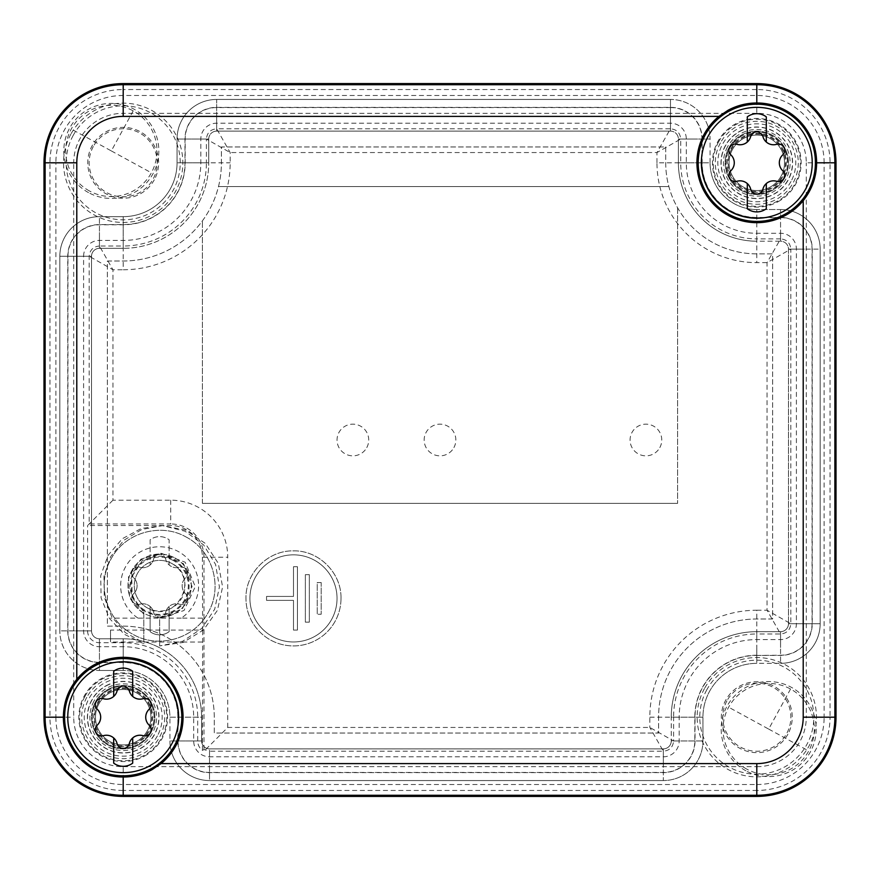 <?xml version="1.0" encoding="UTF-8"?>
<svg xmlns="http://www.w3.org/2000/svg" width="880" height="880" viewBox="0 0 880 880"><rect width="100%" height="100%" fill="white"/><g stroke="black" fill="none" stroke-linecap="round" stroke-linejoin="round"><path stroke-width="0.66" stroke-dasharray="4.4 3.3" d="M341 598.4C341.638 573.023 318.857 550.242 293.48 550.88C268.103 550.242 245.322 573.023 245.96 598.4A47.52 47.52 0 0 0 293.48 645.92A47.52 47.52 0 0 0 341 598.4C341.638 573.023 318.857 550.242 293.48 550.88C268.103 550.242 245.322 573.023 245.96 598.4A47.52 47.52 0 0 0 293.48 645.92A47.52 47.52 0 0 0 341 598.4M659.824 447.59A15.84 15.84 0 0 0 653.51 426.096A15.84 15.84 0 0 0 632.016 432.41A15.84 15.84 0 0 0 638.33 453.904A15.84 15.84 0 0 0 659.824 447.59M366.784 447.59A15.84 15.84 0 0 0 360.47 426.096A15.84 15.84 0 0 0 338.976 432.41A15.84 15.84 0 0 0 345.29 453.904A15.84 15.84 0 0 0 366.784 447.59M453.904 447.59A15.84 15.84 0 0 0 447.59 426.096A15.84 15.84 0 0 0 426.096 432.41A15.84 15.84 0 0 0 432.41 453.904A15.84 15.84 0 0 0 453.904 447.59M249.92 598.4A43.56 43.56 0 0 0 293.48 641.96A43.56 43.56 0 0 0 337.04 598.4A43.56 43.56 0 0 0 293.48 554.84A43.56 43.56 0 0 0 249.92 598.4A43.56 43.56 0 0 0 293.48 641.96A43.56 43.56 0 0 0 337.04 598.4A43.56 43.56 0 0 0 293.48 554.84A43.56 43.56 0 0 0 249.92 598.4M112.948 500.192L87.604 525.536L170.72 525.536A31.68 31.68 0 0 1 202.4 557.216L227.744 557.216A57.024 57.024 0 0 0 170.72 500.192L112.948 500.192L112.948 269.764L99.44 246.004L123.2 246.004L123.2 269.764A106.964 106.964 0 0 0 230.164 162.8L230.164 152.548L216.656 128.788L670.472 128.788L656.964 152.548L680.724 139.04L680.724 162.8L656.964 162.8A99.836 99.836 0 0 0 756.8 262.636L767.052 262.636L790.812 249.128L790.812 623.744L767.052 610.236L780.56 633.996L756.8 633.996L756.8 610.236A106.964 106.964 0 0 0 649.836 717.2L649.836 727.452L663.344 751.212L209.528 751.212L209.528 756.8A15.84 15.84 0 0 1 193.688 740.96L193.688 717.2A70.488 70.488 0 0 0 123.2 646.712L99.44 646.712A15.84 15.84 0 0 1 83.6 630.872L83.6 256.256L89.188 256.256L112.948 269.764L123.2 269.764M193.688 717.2L197.692 717.2L197.692 740.96A11.836 11.836 0 0 0 202.4 750.398L203.984 749.573L209.528 751.212M649.836 717.2L673.596 717.2L673.596 740.96L649.836 727.452L227.744 727.452L205.117 750.079M756.8 610.236L767.052 610.236L767.052 262.636L780.56 238.876L756.8 238.876L756.8 262.636M656.964 162.8L656.964 152.548L230.164 152.548L206.404 139.04L206.404 162.8L230.164 162.8M202.4 557.216L202.675 630.08L110.528 630.08L110.528 642.015L110.528 630.08M202.4 750.398L202.675 630.08M83.6 256.256A15.84 15.84 0 0 1 99.44 240.416L123.2 240.416A77.616 77.616 0 0 0 200.816 162.8L200.816 139.04A15.84 15.84 0 0 1 216.656 123.2L670.472 123.2A15.84 15.84 0 0 1 686.312 139.04L686.312 162.8A70.488 70.488 0 0 0 756.8 233.288L780.56 233.288A15.84 15.84 0 0 1 796.4 249.128L796.4 623.744A15.84 15.84 0 0 1 780.56 639.584L756.8 639.584A77.616 77.616 0 0 0 679.184 717.2L679.184 740.96A15.84 15.84 0 0 1 663.344 756.8L209.528 756.8M83.6 630.872L87.604 630.872L87.604 525.536M297.44 630.08L297.44 566.72L293.48 566.72L293.48 596.42L266.552 596.42L266.552 600.38L293.48 600.38L293.48 630.08L297.44 630.08L297.44 566.72L293.48 566.72L293.48 596.42L266.552 596.42L266.552 600.38L293.48 600.38L293.48 630.08L297.44 630.08M309.32 622.16L309.32 574.64L305.36 574.64L305.36 622.16L309.32 622.16L309.32 574.64L305.36 574.64L305.36 622.16L309.32 622.16M321.2 582.56L317.24 582.56L317.24 614.24L321.2 614.24L321.2 582.56L317.24 582.56L317.24 614.24L321.2 614.24L321.2 582.56M87.604 630.872A11.836 11.836 0 0 0 99.44 642.708L123.2 642.708A74.492 74.492 0 0 1 197.692 717.2M202.4 642.015L110.528 642.015M202.4 618.145L181.258 618.145A38.962 38.962 0 0 0 178.31 551.529A38.962 38.962 0 0 0 126.291 565.554A38.962 38.962 0 0 0 138.006 618.145L110.528 618.145M181.258 618.145L138.006 618.145M756.8 655.424L780.56 655.226A31.482 31.482 0 0 0 812.042 623.744L812.042 249.128A31.482 31.482 0 0 0 780.56 217.646L780.56 217.448A31.68 31.68 0 0 1 812.24 249.128L812.24 623.744A31.68 31.68 0 0 1 780.56 655.424L756.8 655.424A61.776 61.776 0 0 0 695.024 717.2L695.024 740.96A31.68 31.68 0 0 1 663.344 772.64L209.528 772.64A31.68 31.68 0 0 1 177.848 740.96L177.848 717.2A54.648 54.648 0 0 0 123.2 662.552L99.44 662.552A31.68 31.68 0 0 1 67.76 630.872L67.76 256.256A31.68 31.68 0 0 1 99.44 224.576L123.2 224.576A61.776 61.776 0 0 0 184.976 162.8L184.976 139.04A31.68 31.68 0 0 1 216.656 107.36L670.472 107.36A31.68 31.68 0 0 1 702.152 139.04L702.152 162.8A54.648 54.648 0 0 0 756.8 217.448L780.56 217.448M702.152 162.8L701.954 162.8A54.846 54.846 0 0 0 756.8 217.646L780.56 217.646M701.954 162.8L701.954 139.04A31.482 31.482 0 0 0 670.472 107.558L670.472 107.36M756.8 655.226A61.974 61.974 0 0 0 694.826 717.2L694.826 740.96A31.482 31.482 0 0 1 663.344 772.442L209.528 772.442A31.482 31.482 0 0 1 178.046 740.96L178.046 717.2A54.846 54.846 0 0 0 123.2 662.354L99.44 662.354A31.482 31.482 0 0 1 67.958 630.872L67.958 256.256A31.482 31.482 0 0 1 99.44 224.774L123.2 224.774A61.974 61.974 0 0 0 185.174 162.8L185.174 139.04A31.482 31.482 0 0 1 216.656 107.558L670.472 107.558M173.382 560.571A28.666 28.666 0 0 0 134.475 571.978A28.666 28.666 0 0 0 145.882 610.885A28.666 28.666 0 0 0 184.789 599.478A28.666 28.666 0 0 0 173.382 560.571M824.12 162.8A67.32 67.32 0 0 0 756.8 95.48L123.2 95.48A67.32 67.32 0 0 0 55.88 162.8L44 162.8A79.2 79.2 0 0 1 123.2 83.6L756.8 83.6A79.2 79.2 0 0 1 836 162.8L824.12 162.8L824.12 717.2L836 717.2A79.2 79.2 0 0 1 756.8 796.4L756.8 784.52L123.2 784.52L123.2 796.4A79.2 79.2 0 0 1 44 717.2L55.88 717.2L55.88 162.8M55.88 717.2A67.32 67.32 0 0 0 123.2 784.52M756.8 784.52A67.32 67.32 0 0 0 824.12 717.2M718.575 141.911A43.56 43.56 0 0 0 735.911 201.025A43.56 43.56 0 0 0 795.025 183.689A43.56 43.56 0 0 0 777.689 124.575A43.56 43.56 0 0 0 718.575 141.911M704.451 688.6A59.653 59.653 0 0 0 728.2 769.549A59.653 59.653 0 0 0 809.149 745.8A59.653 59.653 0 0 0 785.4 664.851A59.653 59.653 0 0 0 704.451 688.6M70.851 134.2A59.653 59.653 0 0 0 94.6 215.149A59.653 59.653 0 0 0 175.549 191.4A59.653 59.653 0 0 0 151.8 110.451A59.653 59.653 0 0 0 70.851 134.2M84.975 696.311A43.56 43.56 0 0 0 102.311 755.425A43.56 43.56 0 0 0 161.425 738.089A43.56 43.56 0 0 0 144.089 678.975A43.56 43.56 0 0 0 84.975 696.311M44 162.8L44 717.2L49.951 717.2L49.951 162.8L44 162.8M123.2 796.4L756.8 796.4L756.8 790.449L123.2 790.449L123.2 796.4M836 717.2L836 162.8L830.049 162.8L830.049 717.2L836 717.2M720.39 142.912A41.481 41.481 0 0 0 736.912 199.21A41.481 41.481 0 0 0 793.21 182.688A41.481 41.481 0 0 0 776.688 126.39A41.481 41.481 0 0 0 720.39 142.912M706.761 689.865A57.024 57.024 0 0 0 729.465 767.239A57.024 57.024 0 0 0 806.839 744.535A57.024 57.024 0 0 0 784.135 667.161A57.024 57.024 0 0 0 706.761 689.865M73.161 135.465A57.024 57.024 0 0 0 95.865 212.839A57.024 57.024 0 0 0 173.239 190.135A57.024 57.024 0 0 0 150.535 112.761A57.024 57.024 0 0 0 73.161 135.465M86.79 697.312A41.481 41.481 0 0 0 103.312 753.61A41.481 41.481 0 0 0 159.61 737.088A41.481 41.481 0 0 0 143.088 680.79A41.481 41.481 0 0 0 86.79 697.312M787.897 734.195A35.442 35.442 0 0 1 739.805 748.297A35.442 35.442 0 0 1 725.703 700.205A35.442 35.442 0 0 1 773.795 686.103A35.442 35.442 0 0 1 787.897 734.195M154.297 179.795A35.442 35.442 0 0 1 106.205 193.897A35.442 35.442 0 0 1 92.103 145.805A35.442 35.442 0 0 1 140.195 131.703A35.442 35.442 0 0 1 154.297 179.795M726.913 700.876A34.056 34.056 0 0 0 740.476 747.087A34.056 34.056 0 0 0 786.687 733.524A34.056 34.056 0 0 0 773.124 687.313A34.056 34.056 0 0 0 726.913 700.876M93.313 146.476A34.056 34.056 0 0 0 106.876 192.687A34.056 34.056 0 0 0 153.087 179.124A34.056 34.056 0 0 0 139.524 132.913A34.056 34.056 0 0 0 93.313 146.476M727.54 146.817A33.341 33.341 0 0 0 740.817 192.06A33.341 33.341 0 0 0 786.06 178.783A33.341 33.341 0 0 0 772.783 133.54A33.341 33.341 0 0 0 727.54 146.817M93.94 701.217A33.341 33.341 0 0 0 107.217 746.46A33.341 33.341 0 0 0 152.46 733.183A33.341 33.341 0 0 0 139.183 687.94A33.341 33.341 0 0 0 93.94 701.217M731.643 149.05A28.666 28.666 0 0 0 743.05 187.957A28.666 28.666 0 0 0 781.957 176.55A28.666 28.666 0 0 0 770.55 137.643A28.666 28.666 0 0 0 731.643 149.05M98.043 703.45A28.666 28.666 0 0 0 109.45 742.357A28.666 28.666 0 0 0 148.357 730.95A28.666 28.666 0 0 0 136.95 692.043A28.666 28.666 0 0 0 98.043 703.45M784.597 177.991A31.68 31.68 0 0 1 741.609 190.597A31.68 31.68 0 0 1 729.003 147.609A31.68 31.68 0 0 1 771.991 135.003A31.68 31.68 0 0 1 784.597 177.991A31.68 31.68 0 0 1 741.609 190.597A31.68 31.68 0 0 1 729.003 147.609A31.68 31.68 0 0 1 771.991 135.003A31.68 31.68 0 0 1 784.597 177.991A31.68 31.68 0 0 1 741.609 190.597A31.68 31.68 0 0 1 729.003 147.609A31.68 31.68 0 0 1 771.991 135.003A31.68 31.68 0 0 1 784.597 177.991M150.997 732.391A31.68 31.68 0 0 1 108.009 744.997A31.68 31.68 0 0 1 95.403 702.009A31.68 31.68 0 0 1 138.391 689.403A31.68 31.68 0 0 1 150.997 732.391A31.68 31.68 0 0 1 108.009 744.997A31.68 31.68 0 0 1 95.403 702.009A31.68 31.68 0 0 1 138.391 689.403A31.68 31.68 0 0 1 150.997 732.391A31.68 31.68 0 0 1 108.009 744.997A31.68 31.68 0 0 1 95.403 702.009A31.68 31.68 0 0 1 138.391 689.403A31.68 31.68 0 0 1 150.997 732.391M186.208 537.075C212.575 550.605 223.157 586.674 208.285 612.304C194.755 638.671 158.686 649.253 133.056 634.381C106.689 620.851 96.107 584.782 110.979 559.152C124.509 532.785 160.578 522.203 186.208 537.075C212.575 550.605 223.157 586.674 208.285 612.304C194.755 638.671 158.686 649.253 133.056 634.381C106.689 620.851 96.107 584.782 110.979 559.152C124.509 532.785 160.578 522.203 186.208 537.075M171.787 563.486A25.344 25.344 0 0 1 181.874 597.883A25.344 25.344 0 0 1 147.477 607.97A25.344 25.344 0 0 1 137.39 573.573A25.344 25.344 0 0 1 171.787 563.486C201.212 577.797 175.428 625.009 147.477 607.97A25.344 25.344 0 0 1 137.39 573.573A25.344 25.344 0 0 1 171.787 563.486M139.755 604.23A10.923 10.923 0 0 1 150.128 606.496L150.128 631.664A15.84 15.84 0 0 0 169.136 631.664L169.136 606.496A10.923 10.923 0 0 1 179.509 604.23A6.259 6.259 0 0 0 185.592 593.681A10.923 10.923 0 0 1 185.592 577.775A6.259 6.259 0 0 0 179.509 567.226A10.923 10.923 0 0 1 169.136 564.96L169.136 539.792A15.84 15.84 0 0 0 150.128 539.792L150.128 564.96A10.923 10.923 0 0 1 139.755 567.226A6.259 6.259 0 0 0 133.672 577.775A10.923 10.923 0 0 1 133.672 593.681A6.259 6.259 0 0 0 139.755 604.23A6.259 6.259 0 0 1 133.672 593.681A10.923 10.923 0 0 0 133.672 577.775A6.259 6.259 0 0 1 139.755 567.226A10.923 10.923 0 0 0 153.538 559.262A10.923 10.923 0 0 1 150.128 564.96L150.128 539.792A15.84 15.84 0 0 1 169.136 539.792L169.136 564.96A10.923 10.923 0 0 1 165.759 559.405A10.923 10.923 0 0 0 179.509 567.226A6.259 6.259 0 0 1 185.592 577.775A10.923 10.923 0 0 0 185.592 593.681A6.259 6.259 0 0 1 179.509 604.23A10.923 10.923 0 0 0 165.726 612.194A10.923 10.923 0 0 1 169.136 606.496L169.136 631.664A15.84 15.84 0 0 1 150.128 631.664L150.128 606.496A10.923 10.923 0 0 1 153.538 612.194A10.923 10.923 0 0 0 139.755 604.23M174.823 557.931A31.68 31.68 0 0 1 187.429 600.919A31.68 31.68 0 0 1 144.441 613.525A31.68 31.68 0 0 1 131.835 570.537A31.68 31.68 0 0 1 174.823 557.931A31.68 31.68 0 0 1 187.429 600.919A31.68 31.68 0 0 1 144.441 613.525A31.68 31.68 0 0 1 131.835 570.537A31.68 31.68 0 0 1 174.823 557.931M153.538 612.194A6.259 6.259 0 0 0 165.726 612.194A6.259 6.259 0 0 1 153.538 612.194M165.748 559.405A6.259 6.259 0 0 0 153.538 559.262A6.259 6.259 0 0 1 165.748 559.405M143.792 614.075L129.646 598.18L128.48 576.565L140.954 559.163L161.216 553.3L183.546 563.761L192.093 586.608L182.391 608.894L159.632 618.2L159.632 645.92L159.632 618.2L184.008 610.522L195.272 586.674L185.196 562.232L161.216 553.3L142.296 560.648L131.681 577.016L132.253 596.343L143.792 612.084L143.792 643.764L124.333 634.293L109.406 618.354L101.112 597.916L100.694 575.795L108.174 555.148L122.375 538.692L141.328 528.44L162.569 525.613L185.592 530.123L205.26 543.378L218.306 563.387L222.596 586.971L217.404 610.39L203.511 629.926L183.128 642.444L159.632 645.92L182.644 641.289L201.894 628.309L214.676 609.235L219.417 586.916L215.578 564.421L203.61 544.907L185.075 531.245L162.569 525.613L141.702 529.529L123.761 540.342L110.726 556.545L103.972 576.224L104.269 597.102L111.661 616.693L125.334 632.599L143.792 642.84L143.792 643.764M143.792 612.084L143.792 642.84M670.472 99.44L216.656 99.44A39.6 39.6 0 0 0 177.056 139.04A39.6 39.6 0 0 1 216.656 99.44L216.656 115.28L216.656 99.44L670.472 99.44A39.6 39.6 0 0 1 710.072 139.04A39.6 39.6 0 0 0 670.472 99.44A39.6 39.6 0 0 1 710.072 139.04L694.232 139.04L710.072 139.04L710.072 162.8A46.728 46.728 0 0 0 756.8 209.528A46.728 46.728 0 0 1 710.072 162.8L694.232 162.8L710.072 162.8A46.728 46.728 0 0 0 756.8 209.528L756.8 241.208A78.408 78.408 0 0 1 678.392 162.8L678.392 139.04L678.392 162.8A78.408 78.408 0 0 0 756.8 241.208L780.56 241.208A7.92 7.92 0 0 1 788.48 249.128L788.48 623.744L788.48 249.128A7.92 7.92 0 0 0 780.56 241.208L780.56 209.528L756.8 209.528L780.56 209.528A39.6 39.6 0 0 1 820.16 249.128A39.6 39.6 0 0 0 780.56 209.528A39.6 39.6 0 0 1 820.16 249.128L804.32 249.128L820.16 249.128L820.16 623.744A39.6 39.6 0 0 1 780.56 663.344A39.6 39.6 0 0 0 820.16 623.744A39.6 39.6 0 0 1 780.56 663.344L780.56 647.504L780.56 663.344L756.8 663.344A53.856 53.856 0 0 0 702.944 717.2A53.856 53.856 0 0 1 756.8 663.344L756.8 647.504L756.8 663.344A53.856 53.856 0 0 0 702.944 717.2L671.264 717.2A85.536 85.536 0 0 1 756.8 631.664L780.56 631.664L756.8 631.664A85.536 85.536 0 0 0 671.264 717.2L671.264 740.96A7.92 7.92 0 0 1 663.344 748.88L209.528 748.88A7.92 7.92 0 0 1 201.608 740.96L201.608 717.2L201.608 740.96A7.92 7.92 0 0 0 209.528 748.88L663.344 748.88A7.92 7.92 0 0 0 671.264 740.96L702.944 740.96L702.944 717.2L702.944 740.96A39.6 39.6 0 0 1 663.344 780.56A39.6 39.6 0 0 0 702.944 740.96A39.6 39.6 0 0 1 663.344 780.56L663.344 764.72L663.344 780.56L209.528 780.56A39.6 39.6 0 0 1 169.928 740.96A39.6 39.6 0 0 0 209.528 780.56A39.6 39.6 0 0 1 169.928 740.96L185.768 740.96L169.928 740.96L169.928 717.2A46.728 46.728 0 0 0 123.2 670.472A46.728 46.728 0 0 1 169.928 717.2L201.608 717.2A78.408 78.408 0 0 0 123.2 638.792A78.408 78.408 0 0 1 201.608 717.2A78.408 78.408 0 0 0 123.2 638.792L99.44 638.792A7.92 7.92 0 0 1 91.52 630.872L91.52 256.256A7.92 7.92 0 0 1 99.44 248.336L123.2 248.336L99.44 248.336A7.92 7.92 0 0 0 91.52 256.256L91.52 630.872A7.92 7.92 0 0 0 99.44 638.792L123.2 638.792L99.44 638.792L99.44 670.472A39.6 39.6 0 0 1 59.84 630.872A39.6 39.6 0 0 0 99.44 670.472L123.2 670.472A46.728 46.728 0 0 1 169.928 717.2L201.608 717.2L201.608 740.96A7.92 7.92 0 0 0 209.528 748.88L209.528 780.56L663.344 780.56L209.528 780.56L209.528 748.88L663.344 748.88A7.92 7.92 0 0 0 671.264 740.96L702.944 740.96L702.944 717.2L671.264 717.2A85.536 85.536 0 0 1 756.8 631.664L756.8 647.504L756.8 631.664L780.56 631.664A7.92 7.92 0 0 0 788.48 623.744A7.92 7.92 0 0 1 780.56 631.664A7.92 7.92 0 0 0 788.48 623.744L820.16 623.744L820.16 249.128L820.16 623.744L788.48 623.744L788.48 249.128A7.92 7.92 0 0 0 780.56 241.208L780.56 209.528L756.8 209.528L756.8 241.208A78.408 78.408 0 0 1 678.392 162.8L694.232 162.8L678.392 162.8L678.392 139.04A7.92 7.92 0 0 0 670.472 131.12L216.656 131.12L670.472 131.12A7.92 7.92 0 0 1 678.392 139.04A7.92 7.92 0 0 0 670.472 131.12L670.472 99.44L216.656 99.44A39.6 39.6 0 0 0 177.056 139.04L177.056 162.8A53.856 53.856 0 0 1 123.2 216.656L99.44 216.656A39.6 39.6 0 0 0 59.84 256.256A39.6 39.6 0 0 1 99.44 216.656L99.44 232.496L99.44 216.656L123.2 216.656L99.44 216.656A39.6 39.6 0 0 0 59.84 256.256L59.84 630.872L75.68 630.872L59.84 630.872L59.84 256.256L59.84 630.872A39.6 39.6 0 0 0 99.44 670.472L123.2 670.472L123.2 654.632L123.2 670.472L99.44 670.472L99.44 638.792A7.92 7.92 0 0 1 91.52 630.872L91.52 256.256L59.84 256.256L91.52 256.256A7.92 7.92 0 0 1 99.44 248.336L123.2 248.336A85.536 85.536 0 0 0 208.736 162.8A85.536 85.536 0 0 1 123.2 248.336A85.536 85.536 0 0 0 208.736 162.8L208.736 139.04A7.92 7.92 0 0 1 216.656 131.12A7.92 7.92 0 0 0 208.736 139.04L208.736 162.8L208.736 139.04L177.056 139.04L177.056 162.8A53.856 53.856 0 0 1 123.2 216.656A53.856 53.856 0 0 0 177.056 162.8L192.896 162.8L177.056 162.8L177.056 139.04L208.736 139.04A7.92 7.92 0 0 1 216.656 131.12L670.472 131.12L670.472 99.44M745.899 770.781A47.52 47.52 0 0 1 726.979 706.299A47.52 47.52 0 0 1 791.461 687.379A47.52 47.52 0 0 1 810.381 751.861A47.52 47.52 0 0 1 745.899 770.781M88.539 192.621A47.52 47.52 0 0 1 69.619 128.139A47.52 47.52 0 0 1 134.101 109.219A47.52 47.52 0 0 1 153.021 173.701A47.52 47.52 0 0 1 88.539 192.621M106.029 685.773A35.805 35.805 0 0 1 154.627 700.029A35.805 35.805 0 0 1 140.371 748.627A35.805 35.805 0 0 1 91.773 734.371A35.805 35.805 0 0 1 106.029 685.773M739.629 131.373A35.805 35.805 0 0 1 788.227 145.629A35.805 35.805 0 0 1 773.971 194.227A35.805 35.805 0 0 1 725.373 179.971A35.805 35.805 0 0 1 739.629 131.373M106.117 685.927A35.64 35.64 0 0 1 154.473 700.117A35.64 35.64 0 0 1 140.283 748.473A35.64 35.64 0 0 1 91.927 734.283A35.64 35.64 0 0 1 106.117 685.927M739.717 131.527A35.64 35.64 0 0 1 788.073 145.717A35.64 35.64 0 0 1 773.883 194.073A35.64 35.64 0 0 1 725.527 179.883A35.64 35.64 0 0 1 739.717 131.527M108.394 690.096A30.888 30.888 0 0 0 96.096 732.006A30.888 30.888 0 0 0 138.006 744.304A30.888 30.888 0 0 0 150.304 702.394A30.888 30.888 0 0 0 108.394 690.096A30.888 30.888 0 0 0 96.096 732.006A30.888 30.888 0 0 0 138.006 744.304A30.888 30.888 0 0 0 150.304 702.394A30.888 30.888 0 0 0 108.394 690.096M741.994 135.696A30.888 30.888 0 0 0 729.696 177.606A30.888 30.888 0 0 0 771.606 189.904A30.888 30.888 0 0 0 783.904 147.994A30.888 30.888 0 0 0 741.994 135.696C726.418 146.3 722.315 160.27 729.696 177.606C740.3 193.182 754.27 197.285 771.606 189.904C787.182 179.3 791.285 165.33 783.904 147.994C773.3 132.418 759.33 128.315 741.994 135.696M144.463 756.118A44.352 44.352 0 0 0 162.118 695.937A44.352 44.352 0 0 0 101.937 678.282A44.352 44.352 0 0 0 84.282 738.463A44.352 44.352 0 0 0 144.463 756.118M778.063 201.718A44.352 44.352 0 0 0 795.718 141.537A44.352 44.352 0 0 0 735.537 123.882A44.352 44.352 0 0 0 717.882 184.063A44.352 44.352 0 0 0 778.063 201.718M665.72 146.96L665.72 162.8A91.08 91.08 0 0 0 756.8 253.88L772.64 253.88L772.64 618.992L756.8 618.992A98.208 98.208 0 0 0 658.592 717.2L658.592 733.04L214.28 733.04L214.28 717.2A91.08 91.08 0 0 0 123.2 626.12L107.36 626.12L107.36 261.008L123.2 261.008A98.208 98.208 0 0 0 221.408 162.8L221.408 146.96L665.72 146.96L665.72 162.8A91.08 91.08 0 0 0 756.8 253.88L772.64 253.88L772.64 618.992L756.8 618.992A98.208 98.208 0 0 0 658.592 717.2L658.592 733.04L214.28 733.04L214.28 717.2A91.08 91.08 0 0 0 123.2 626.12L107.36 626.12L107.36 261.008L123.2 261.008A98.208 98.208 0 0 0 221.408 162.8L221.408 146.96L665.72 146.96M218.493 186.56L668.877 186.56L218.493 186.56M202.4 503.36L202.4 220.869L202.4 503.36L677.6 503.36L202.4 503.36M677.6 207.779L677.6 503.36L677.6 207.779M98.868 703.912A27.72 27.72 0 0 1 136.488 692.868A27.72 27.72 0 0 1 147.532 730.488A27.72 27.72 0 0 1 109.912 741.532A27.72 27.72 0 0 1 98.868 703.912A27.72 27.72 0 0 1 136.488 692.868A27.72 27.72 0 0 1 147.532 730.488A27.72 27.72 0 0 1 109.912 741.532A27.72 27.72 0 0 1 98.868 703.912M171.853 743.776A55.44 55.44 0 0 1 96.624 765.853A55.44 55.44 0 0 1 74.547 690.624A55.44 55.44 0 0 1 149.776 668.547A55.44 55.44 0 0 1 171.853 743.776M132.704 696.432L132.704 671.264A15.84 15.84 0 0 0 113.696 671.264L113.696 696.432M117.106 690.734A10.923 10.923 0 0 1 103.323 698.698A6.259 6.259 0 0 0 97.24 709.247A10.923 10.923 0 0 1 97.24 725.153A6.259 6.259 0 0 0 103.323 735.702A10.923 10.923 0 0 1 117.106 743.666A6.259 6.259 0 0 0 129.316 743.523A10.923 10.923 0 0 1 143.077 735.702A6.259 6.259 0 0 0 149.16 725.153A10.923 10.923 0 0 1 149.16 709.247A6.259 6.259 0 0 0 143.077 698.698A10.923 10.923 0 0 1 129.294 690.734M113.696 737.968L113.696 763.136A15.84 15.84 0 0 0 132.704 763.136L132.704 737.968M119.878 686.873A6.259 6.259 0 0 1 128.458 688.787M732.468 149.512A27.72 27.72 0 0 1 770.088 138.468A27.72 27.72 0 0 1 781.132 176.088A27.72 27.72 0 0 1 743.512 187.132A27.72 27.72 0 0 1 732.468 149.512A27.72 27.72 0 0 1 770.088 138.468A27.72 27.72 0 0 1 781.132 176.088A27.72 27.72 0 0 1 743.512 187.132A27.72 27.72 0 0 1 732.468 149.512M805.453 189.376A55.44 55.44 0 0 1 730.224 211.453A55.44 55.44 0 0 1 708.147 136.224A55.44 55.44 0 0 1 783.376 114.147A55.44 55.44 0 0 1 805.453 189.376M766.304 142.032L766.304 116.864A15.84 15.84 0 0 0 747.296 116.864L747.296 142.032M750.706 136.334A10.923 10.923 0 0 1 736.923 144.298A6.259 6.259 0 0 0 730.84 154.847A10.923 10.923 0 0 1 730.84 170.753A6.259 6.259 0 0 0 736.923 181.302A10.923 10.923 0 0 1 750.706 189.266A6.259 6.259 0 0 0 762.916 189.123A10.923 10.923 0 0 1 776.677 181.302A6.259 6.259 0 0 0 782.76 170.753A10.923 10.923 0 0 1 782.76 154.847A6.259 6.259 0 0 0 776.677 144.298A10.923 10.923 0 0 1 762.894 136.334M747.296 183.568L747.296 208.736A15.84 15.84 0 0 0 766.304 208.736L766.304 183.568M753.478 132.473A6.259 6.259 0 0 1 762.058 134.387M227.744 727.452L227.744 557.216M170.72 500.192L170.72 523.952L89.188 523.952L89.188 256.256C89.804 250.03 93.214 246.62 99.44 246.004L99.44 240.416M203.984 749.573L203.984 557.216A33.264 33.264 0 0 0 170.72 523.952L170.72 525.536M756.8 639.584L756.8 633.996A83.204 83.204 0 0 0 673.596 717.2L679.184 717.2M686.312 162.8L680.724 162.8A76.076 76.076 0 0 0 756.8 238.876L756.8 233.288M123.2 240.416L123.2 246.004A83.204 83.204 0 0 0 206.404 162.8L200.816 162.8M197.692 740.96L193.688 740.96M663.344 756.8L663.344 751.212C669.57 750.596 672.98 747.186 673.596 740.96L679.184 740.96M780.56 639.584L780.56 633.996C786.786 633.38 790.196 629.97 790.812 623.744L796.4 623.744M796.4 249.128L790.812 249.128C790.196 242.902 786.786 239.492 780.56 238.876L780.56 233.288M686.312 139.04L680.724 139.04C680.108 132.814 676.698 129.404 670.472 128.788L670.472 123.2M216.656 123.2L216.656 128.788C210.43 129.404 207.02 132.814 206.404 139.04L200.816 139.04M99.44 642.708L99.44 646.712M123.2 646.712L123.2 642.708M145.508 611.589A29.458 29.458 0 0 1 133.771 571.604A29.458 29.458 0 0 1 173.756 559.867A29.458 29.458 0 0 1 185.493 599.852A29.458 29.458 0 0 1 145.508 611.589M123.2 95.48L123.2 89.551A73.249 73.249 0 0 0 49.951 162.8L73.711 162.8L73.711 717.2A49.489 49.489 0 0 0 123.2 766.689L123.2 790.449A73.249 73.249 0 0 1 49.951 717.2L73.711 717.2M756.8 95.48L756.8 89.551A73.249 73.249 0 0 1 830.049 162.8L806.289 162.8A49.489 49.489 0 0 0 756.8 113.311L756.8 89.551L123.2 89.551L123.2 113.311A49.489 49.489 0 0 0 73.711 162.8M123.2 766.689L756.8 766.689L756.8 790.449A73.249 73.249 0 0 0 830.049 717.2L806.289 717.2L806.289 162.8M790.999 181.478A38.962 38.962 0 0 1 738.122 196.999A38.962 38.962 0 0 1 722.601 144.122A38.962 38.962 0 0 1 775.478 128.601A38.962 38.962 0 0 1 790.999 181.478M157.399 735.878A38.962 38.962 0 0 1 104.522 751.399A38.962 38.962 0 0 1 89.001 698.522A38.962 38.962 0 0 1 141.878 683.001A38.962 38.962 0 0 1 157.399 735.878M756.8 766.689A49.489 49.489 0 0 0 806.289 717.2M756.8 113.311L123.2 113.311M782.661 176.924A29.458 29.458 0 0 1 742.676 188.661A29.458 29.458 0 0 1 730.939 148.676A29.458 29.458 0 0 1 770.924 136.939A29.458 29.458 0 0 1 782.661 176.924M149.061 731.324A29.458 29.458 0 0 1 109.076 743.061A29.458 29.458 0 0 1 97.339 703.076A29.458 29.458 0 0 1 137.324 691.339A29.458 29.458 0 0 1 149.061 731.324M216.656 131.12L216.656 115.28L216.656 131.12M678.392 139.04L694.232 139.04L678.392 139.04M123.2 216.656L123.2 248.336L123.2 216.656M208.736 162.8L192.896 162.8L208.736 162.8M99.44 248.336L99.44 232.496L99.44 248.336M788.48 249.128L804.32 249.128L788.48 249.128M91.52 630.872L75.68 630.872L91.52 630.872M780.56 631.664L780.56 647.504L780.56 631.664M123.2 638.792L123.2 654.632L123.2 638.792M201.608 740.96L185.768 740.96L201.608 740.96M663.344 748.88L663.344 764.72L663.344 748.88M746.801 769.131A45.639 45.639 0 0 1 728.629 707.201A45.639 45.639 0 0 1 790.559 689.029A45.639 45.639 0 0 1 808.731 750.959A45.639 45.639 0 0 1 746.801 769.131M89.441 190.971A45.639 45.639 0 0 1 71.269 129.041A45.639 45.639 0 0 1 133.199 110.869A45.639 45.639 0 0 1 151.371 172.799A45.639 45.639 0 0 1 89.441 190.971M790.559 689.029L768.68 729.08L728.629 707.201M768.68 729.08L808.731 750.959M133.199 110.869L111.32 150.92L71.269 129.041M111.32 150.92L151.371 172.799"/><path stroke-width="1.32" d="M44 717.2L44 162.8A79.2 79.2 0 0 1 123.2 83.6L756.8 83.6A79.2 79.2 0 0 1 836 162.8L836 717.2A79.2 79.2 0 0 1 756.8 796.4L123.2 796.4A79.2 79.2 0 0 1 44 717.2L45.111 717.2L45.111 162.8L44 162.8M76.791 162.8A46.409 46.409 0 0 1 123.2 116.391L123.2 84.711L756.8 84.711A78.089 78.089 0 0 1 834.889 162.8L834.889 717.2A78.089 78.089 0 0 1 756.8 795.289L123.2 795.289A78.089 78.089 0 0 1 45.111 717.2L63.382 717.2C63.503 703.043 67.969 690.426 76.791 679.338L76.791 162.8L45.111 162.8A78.089 78.089 0 0 1 123.2 84.711L123.2 83.6M63.382 717.2A59.818 59.818 0 0 0 123.2 777.018C133.364 776.985 142.934 774.565 151.91 769.747L161.062 763.609A59.895 59.895 0 0 0 94.49 664.642A59.895 59.895 0 0 0 76.791 679.338M785.51 215.358A59.895 59.895 0 0 0 803.209 200.662C812.02 189.596 816.497 176.979 816.618 162.8A59.818 59.818 0 0 0 756.8 102.982C746.603 103.026 737.033 105.446 728.09 110.253L718.938 116.391A59.895 59.895 0 0 0 785.51 215.358M95.106 665.764A58.608 58.608 0 0 0 71.764 745.294A58.608 58.608 0 0 0 151.294 768.636A58.608 58.608 0 0 0 174.636 689.106A58.608 58.608 0 0 0 95.106 665.764M784.894 214.236A58.608 58.608 0 0 0 808.236 134.706A58.608 58.608 0 0 0 728.706 111.364A58.608 58.608 0 0 0 705.364 190.894A58.608 58.608 0 0 0 784.894 214.236M171.853 743.776A55.44 55.44 0 0 1 96.624 765.853A55.44 55.44 0 0 1 74.547 690.624A55.44 55.44 0 0 1 149.776 668.547A55.44 55.44 0 0 1 171.853 743.776M113.696 671.264L113.696 696.432A10.923 10.923 0 0 1 103.323 698.698A6.259 6.259 0 0 0 97.24 709.247A10.923 10.923 0 0 1 97.24 725.153A6.259 6.259 0 0 0 103.323 735.702A10.923 10.923 0 0 1 113.696 737.968L113.696 763.136A15.84 15.84 0 0 0 132.704 763.136L132.704 737.968A10.923 10.923 0 0 1 143.077 735.702A6.259 6.259 0 0 0 149.16 725.153A10.923 10.923 0 0 1 149.16 709.247A6.259 6.259 0 0 0 143.077 698.698A10.923 10.923 0 0 1 132.704 696.432L132.704 671.264A15.84 15.84 0 0 0 113.696 671.264M132.704 696.432A10.923 10.923 0 0 1 129.294 690.734C125.224 684.453 121.165 684.453 117.106 690.734A10.923 10.923 0 0 1 113.696 696.432M113.696 737.968A10.923 10.923 0 0 1 117.106 743.666A6.259 6.259 0 0 0 129.316 743.523A10.923 10.923 0 0 1 132.704 737.968M117.106 690.734A6.259 6.259 0 0 1 119.878 686.873M128.458 688.787A6.259 6.259 0 0 1 129.294 690.734M805.453 189.376A55.44 55.44 0 0 1 730.224 211.453A55.44 55.44 0 0 1 708.147 136.224A55.44 55.44 0 0 1 783.376 114.147A55.44 55.44 0 0 1 805.453 189.376M747.296 116.864L747.296 142.032A10.923 10.923 0 0 1 736.923 144.298A6.259 6.259 0 0 0 730.84 154.847A10.923 10.923 0 0 1 730.84 170.753A6.259 6.259 0 0 0 736.923 181.302A10.923 10.923 0 0 1 747.296 183.568L747.296 208.736A15.84 15.84 0 0 0 766.304 208.736L766.304 183.568A10.923 10.923 0 0 1 776.677 181.302A6.259 6.259 0 0 0 782.76 170.753A10.923 10.923 0 0 1 782.76 154.847A6.259 6.259 0 0 0 776.677 144.298A10.923 10.923 0 0 1 766.304 142.032L766.304 116.864A15.84 15.84 0 0 0 747.296 116.864M766.304 142.032A10.923 10.923 0 0 1 762.894 136.334C758.824 130.053 754.765 130.053 750.706 136.334A10.923 10.923 0 0 1 747.296 142.032M747.296 183.568A10.923 10.923 0 0 1 750.706 189.266A6.259 6.259 0 0 0 762.916 189.123A10.923 10.923 0 0 1 766.304 183.568M750.706 136.334A6.259 6.259 0 0 1 753.478 132.473M762.058 134.387A6.259 6.259 0 0 1 762.894 136.334M123.2 777.018L123.2 796.4M756.8 102.982L756.8 83.6M816.618 162.8L836 162.8M756.8 796.4L756.8 763.609A46.409 46.409 0 0 0 803.209 717.2L836 717.2M756.8 763.609L161.062 763.609M803.209 200.662L803.209 717.2M123.2 116.391L718.938 116.391"/></g></svg>
